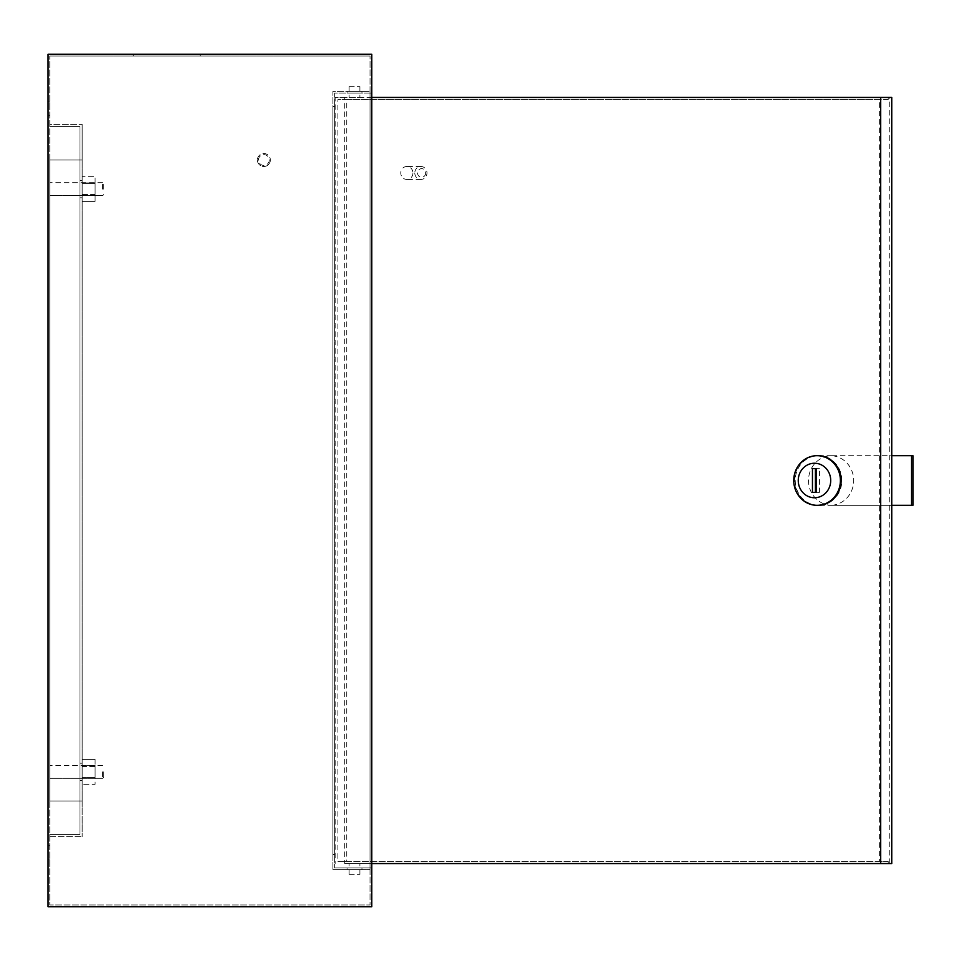 <?xml version="1.0" encoding="UTF-8"?>
<svg xmlns="http://www.w3.org/2000/svg" width="961" height="961" viewBox="0 0 961 961"><rect width="100%" height="100%" fill="white"/><g stroke="black" fill="none" stroke-linecap="round" stroke-linejoin="round"><path stroke-width="0.72" stroke-dasharray="4.8 3.6" d="M269.26 160.019A5.394 5.394 0 0 1 263.867 165.412A5.394 5.394 0 0 1 258.473 160.019A5.394 5.394 0 0 1 263.867 154.625A5.394 5.394 0 0 1 269.26 160.019M257.392 160.019A6.475 6.475 0 0 0 263.867 166.493A6.475 6.475 0 0 0 270.341 160.019A6.475 6.475 0 0 1 263.867 166.493A6.475 6.475 0 0 1 257.392 160.019A6.475 6.475 0 0 1 263.867 153.544A6.475 6.475 0 0 1 270.341 160.019A6.475 6.475 0 0 0 263.867 153.544A6.475 6.475 0 0 0 257.392 160.019M103.728 189.149L103.728 183.755L103.728 189.149M102.647 189.149L102.647 182.674L102.647 189.149M103.728 771.851L103.728 777.245L103.728 771.851M102.647 771.851L102.647 778.326L102.647 771.851M49.78 771.851L49.78 778.326L49.78 771.851M49.78 189.149L49.78 182.674L49.78 189.149M347.065 869.609L347.065 867.891L361.949 867.891L347.065 867.891L361.949 867.891L347.065 867.891L347.065 869.609L361.949 869.609L361.949 867.891L361.949 869.609L347.065 869.609M347.065 93.109L347.065 91.391L361.949 91.391L347.065 91.391L361.949 91.391L347.065 91.391L347.065 93.109L361.949 93.109L361.949 91.391L361.949 93.109L347.065 93.109M49.78 108.221L49.78 101.205L49.78 108.221M48.05 108.221L48.05 101.205L48.05 108.221M49.78 852.779L49.78 859.795L49.78 852.779M48.05 852.779L48.05 859.795L48.05 852.779M200.2 54.272L133.291 54.272L200.2 54.272L133.291 54.272L200.2 54.272L133.291 54.272L200.2 54.272L200.2 55.99L133.291 55.99L200.2 55.99L133.291 55.99L200.2 55.99L133.291 55.99L200.2 55.99L200.2 54.272L200.2 55.99M133.291 54.272L133.291 55.99M334.656 867.891L371.775 867.891L371.775 93.109L371.775 867.891L334.656 867.891L334.656 93.109L371.775 93.109L334.656 93.109L334.656 867.891M332.926 869.609L370.045 869.609L370.045 91.391L370.045 869.609L332.926 869.609L332.926 91.391L370.045 91.391L332.926 91.391L332.926 869.609M334.656 106.491L334.656 854.509L334.656 106.491L332.926 106.491L334.656 106.491M48.05 54.272L371.775 54.272L371.775 906.728L48.05 906.728L48.05 54.272M332.926 854.509L334.656 854.509L332.926 854.509L332.926 106.491L332.926 854.509M49.78 55.99L370.045 55.99L49.78 55.99L49.78 905.01L370.045 905.01L370.045 55.99L370.045 905.01L49.78 905.01L49.78 55.99M349.432 86.634L359.907 86.634L349.432 86.634M349.432 97.433L359.907 97.433L349.432 97.433M349.432 874.366L359.907 874.366L349.432 874.366M359.582 863.567L349.107 863.567L359.582 863.567M912.95 505.318L830.352 505.318A24.818 23.316 -90 0 0 853.68 480.5A24.818 23.316 -90 0 0 830.352 455.682L891.748 455.682M795.227 480.5A24.818 23.316 -90 0 0 818.544 505.318A24.818 23.316 -90 0 0 841.86 480.5A24.818 23.316 -90 0 0 818.544 455.682A24.818 23.316 -90 0 0 795.227 480.5M831.83 505.318A24.818 23.316 90 0 1 808.513 480.5A24.818 23.316 90 0 1 831.83 455.682L818.544 455.682M817.439 455.682A24.818 23.316 -90 0 0 794.483 480.5A24.818 23.316 -90 0 0 817.439 505.318M425.675 172.968A4.312 4.06 90 0 1 421.627 177.28A4.312 4.06 90 0 1 417.567 172.968A4.312 4.06 90 0 1 421.627 168.643A4.312 4.06 90 0 1 425.675 172.968M414.804 172.968A6.475 6.078 -90 0 0 420.882 179.443A6.475 6.078 -90 0 0 426.972 172.968A6.475 6.078 -90 0 0 420.882 166.493A6.475 6.078 -90 0 0 414.804 172.968M412.942 172.968A6.475 6.078 90 0 1 406.863 179.443A6.475 6.078 90 0 1 400.773 172.968A6.475 6.078 90 0 1 406.863 166.493A6.475 6.078 90 0 1 412.942 172.968M888.24 861.416L346.765 861.416L346.765 99.584L888.24 99.584L888.24 97.433L344.735 97.433L344.735 863.567L888.24 863.567L888.24 861.416L879.387 861.416L879.387 99.584L337.912 99.584L337.912 861.416L879.387 861.416M344.735 863.567L371.775 863.567M891.748 863.567L888.24 863.567M344.735 97.433L335.149 97.433L335.149 863.567M371.775 97.433L335.149 97.433M889.718 863.567L889.718 97.433L891.748 97.433M889.718 97.433L888.24 97.433M888.24 99.584L879.387 99.584M346.765 861.416L337.912 861.416M346.765 99.584L337.912 99.584M819.469 468.632L816.514 468.632L819.469 468.632L819.469 492.368L816.514 492.368L819.469 492.368M815.408 492.368L812.453 492.368M815.408 468.632L812.453 468.632M831.83 455.682L912.95 455.682M891.748 505.318L818.544 505.318M82.153 189.149L82.153 197.786L82.153 189.149M79.991 189.149L79.991 197.786L79.991 189.149M82.153 771.851L82.153 763.214L82.153 771.851M79.991 771.851L79.991 763.214L79.991 771.851M49.78 800.981L49.78 160.019L49.78 800.981L49.78 160.019L49.78 800.981L82.153 800.981L82.153 160.019L82.153 836.599L82.153 800.981L49.78 800.981L79.991 800.981L79.991 160.019L49.78 160.019L82.153 160.019L82.153 124.401L82.153 160.019L49.78 160.019L79.991 160.019L79.991 800.981L49.78 800.981M49.78 124.401L49.78 126.564L49.78 124.401L82.153 124.401L49.78 124.401M49.78 836.599L82.153 836.599L49.78 836.599L49.78 834.436L49.78 836.599M49.78 834.436L79.991 834.436L49.78 834.436M49.78 126.564L79.991 126.564L49.78 126.564M79.991 126.564L79.991 160.019L79.991 126.564M79.991 800.981L79.991 834.436L79.991 800.981L82.153 800.981L79.991 800.981M79.991 160.019L82.153 160.019L79.991 160.019M95.103 766.458L82.153 766.458L82.153 777.245L82.153 766.458L95.103 766.458L95.103 777.245L82.153 777.245L95.103 777.245L95.103 766.458M95.103 778.074L95.103 759.394L95.103 778.074L82.153 778.074L82.153 784.308L82.153 759.394L82.153 778.074L95.103 778.074L82.153 778.074L95.103 778.074L95.103 784.308L82.153 784.308L95.103 784.308L95.103 765.617L82.153 765.617L95.103 765.617L82.153 765.617L95.103 765.617L95.103 778.074M95.103 759.394L82.153 759.394L95.103 759.394L95.103 765.617L95.103 759.394M82.153 194.542L95.103 194.542L95.103 183.755L95.103 194.542L82.153 194.542L82.153 183.755L95.103 183.755L82.153 183.755L82.153 194.542M82.153 182.926L82.153 201.606L82.153 182.926L95.103 182.926L95.103 176.692L95.103 201.606L95.103 182.926L82.153 182.926L95.103 182.926L82.153 182.926L82.153 176.692L95.103 176.692L82.153 176.692L82.153 195.383L95.103 195.383L82.153 195.383L95.103 195.383L82.153 195.383L82.153 182.926M82.153 201.606L95.103 201.606L82.153 201.606L82.153 195.383L82.153 201.606M82.153 766.458L82.153 777.245L82.153 766.458M95.103 194.542L95.103 183.755L95.103 194.542M103.728 194.542L102.647 195.624L49.78 195.624L102.647 195.624L103.728 194.542M103.728 777.245L102.647 778.326L49.78 778.326L102.647 778.326L103.728 777.245M48.05 101.205L49.78 101.205L48.05 101.205M48.05 845.764L49.78 845.764L48.05 845.764M48.05 115.236L49.78 115.236L48.05 115.236M48.05 859.795L49.78 859.795L48.05 859.795M102.647 182.674L49.78 182.674L102.647 182.674L103.728 183.755L102.647 182.674M102.647 765.376L49.78 765.376L102.647 765.376L103.728 766.458L102.647 765.376M349.107 86.634L349.107 97.433M349.107 874.366L349.107 863.567M420.882 179.443L406.863 179.443M420.882 166.493L406.863 166.493M359.907 874.366L359.907 863.567M359.907 86.634L359.907 97.433M79.991 180.524L82.153 180.524L79.991 180.524M79.991 763.214L82.153 763.214L79.991 763.214M79.991 780.476L82.153 780.476L79.991 780.476M79.991 197.786L82.153 197.786L79.991 197.786"/><path stroke-width="1.44" d="M371.775 906.728L371.775 54.272L48.05 54.272L48.05 906.728L371.775 906.728M798.255 480.5A17.262 16.229 -90 0 0 814.484 497.762A17.262 16.229 -90 0 0 830.712 480.5A17.262 16.229 -90 0 0 814.484 463.238A17.262 16.229 -90 0 0 798.255 480.5M840.394 480.5A24.818 23.316 90 0 1 817.066 505.318A24.818 23.316 90 0 1 793.75 480.5A24.818 23.316 90 0 1 817.066 455.682A24.818 23.316 90 0 1 840.394 480.5M817.439 505.318A24.818 23.316 -90 0 0 817.811 505.318A24.818 23.316 -90 0 0 841.127 480.5A24.818 23.316 -90 0 0 817.811 455.682A24.818 23.316 -90 0 0 817.439 455.682M880.672 97.433L891.748 97.433L891.748 863.567L880.672 863.567L880.672 97.433L371.775 97.433M371.775 863.567L880.672 863.567M816.514 492.368L816.514 468.632L812.453 468.632L812.453 492.368L816.514 492.368L815.408 492.368L815.408 468.632L816.514 468.632M891.748 455.682L911.472 455.682L911.472 505.318L891.748 505.318M911.472 505.318L912.95 505.318L912.95 455.682L911.472 455.682M817.811 505.318L817.066 505.318M817.811 455.682L817.066 455.682"/></g></svg>
